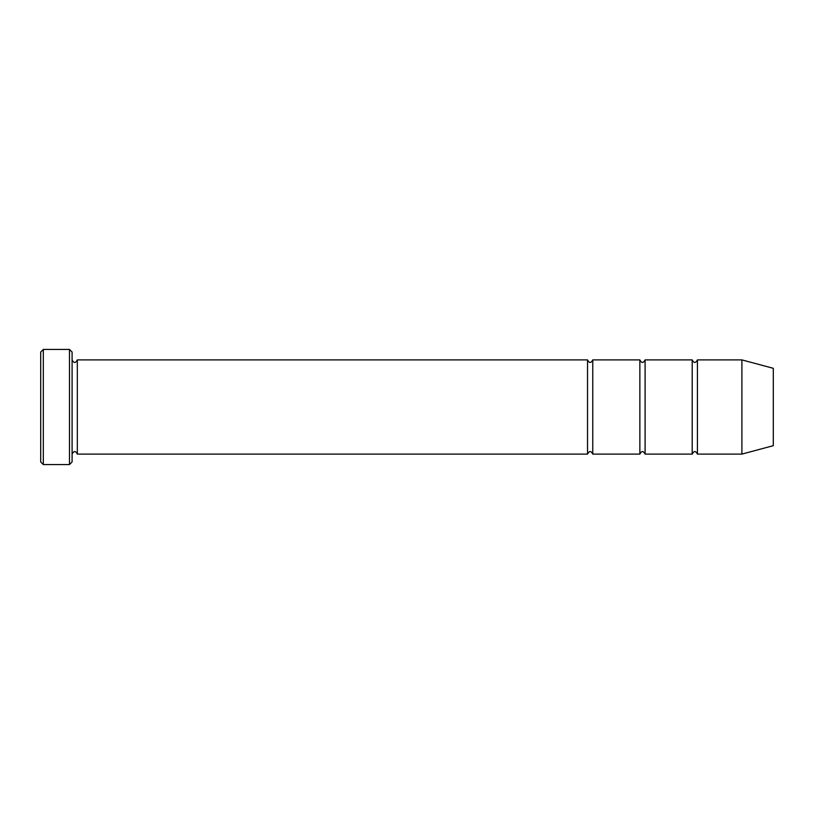 <?xml version="1.0" encoding="UTF-8"?>
<svg xmlns="http://www.w3.org/2000/svg" width="814" height="814" viewBox="0 0 814 814"><rect width="100%" height="100%" fill="white"/><g stroke="black" fill="none" stroke-linecap="round" stroke-linejoin="round"><path stroke-width="1.22" d="M692.195 407L692.195 454.1C693.935 450.722 695.675 450.722 697.425 454.1L697.425 359.9C695.675 363.278 693.935 363.278 692.195 359.9L692.195 407M645.095 359.9C643.355 363.278 641.605 363.278 639.865 359.9L639.865 454.1C641.605 450.722 643.355 450.722 645.095 454.1L645.095 359.9L692.195 359.9M72.1 352.055L72.1 461.945L69.485 464.56L69.485 349.44L72.1 352.055M773.3 407L773.3 368.315L741.9 359.9L741.9 454.1L773.3 445.685L773.3 407M72.1 454.1C73.84 450.722 75.59 450.722 77.33 454.1L77.33 359.9L587.535 359.9L587.535 454.1C589.275 450.722 591.025 450.722 592.765 454.1L592.765 359.9L639.865 359.9M43.315 349.44L40.7 352.055L40.7 461.945L43.315 464.56L43.315 349.44L69.485 349.44M645.095 454.1L692.195 454.1M697.425 454.1L741.9 454.1M697.425 359.9L741.9 359.9M592.765 454.1L639.865 454.1M77.33 454.1L587.535 454.1M77.33 359.9C75.59 363.278 73.84 363.278 72.1 359.9M592.765 359.9C591.025 363.278 589.275 363.278 587.535 359.9M43.315 464.56L69.485 464.56"/></g></svg>
